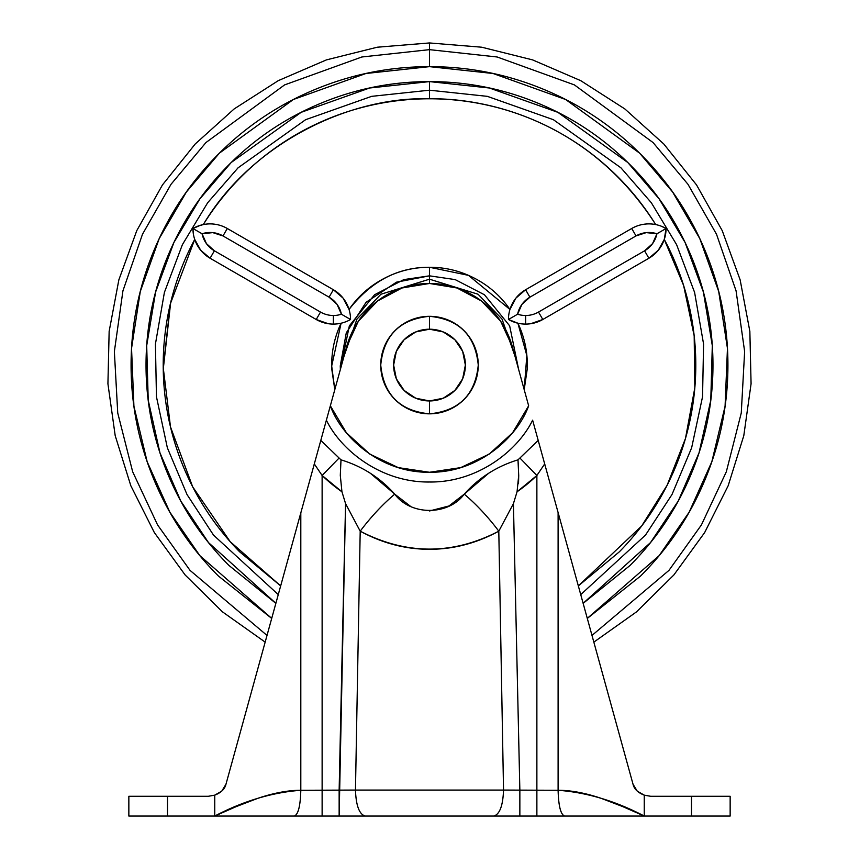 <?xml version="1.0" encoding="UTF-8"?>
<svg xmlns="http://www.w3.org/2000/svg" width="859" height="859" viewBox="0 0 859 859"><rect width="100%" height="100%" fill="white"/><g stroke="black" fill="none" stroke-linecap="round" stroke-linejoin="round"><path stroke-width="1.29" d="M429.5 413.834A48.759 48.759 0 0 0 478.259 365.075A48.759 48.759 0 0 0 429.5 316.316L429.5 329.201A35.874 35.874 0 0 1 465.374 365.075A35.874 35.874 0 0 1 429.5 400.949L429.5 413.834L429.5 400.949A35.874 35.874 0 0 1 393.626 365.075A35.874 35.874 0 0 1 429.5 329.201L429.5 316.316A48.759 48.759 0 0 0 380.741 365.075A48.759 48.759 0 0 0 429.5 413.834C459.093 410.967 475.349 394.711 478.259 365.075C475.349 335.439 459.093 319.183 429.5 316.316C399.907 319.183 383.651 335.439 380.741 365.075C383.651 394.711 399.907 410.967 429.5 413.834M429.5 400.949L415.767 398.222L404.127 390.448L396.353 378.808L393.626 365.075L396.353 351.342L404.127 339.702L415.767 331.928L429.5 329.201L443.233 331.928L454.873 339.702L462.647 351.342L465.374 365.075L462.647 378.808L454.873 390.448L443.233 398.222L429.5 400.949M208.254 796.293L214.75 795.144L208.254 796.293L128.85 796.293L128.85 816.05L167.505 816.05L167.505 796.293L128.85 796.293L128.85 816.05L167.505 816.05L167.505 796.293L208.254 796.293L214.75 795.144C221.107 792.685 224.854 789.045 225.971 784.213L314.308 463.935L322.125 475.478L341.946 491.777L345.576 503.653L360.2 531.184L355.465 790.065L322.125 790.28L322.125 475.478L339.09 458.03A129.666 129.666 0 0 0 341.002 459.844A129.666 129.666 0 0 1 339.09 458.03L320.804 440.409L326.377 420.191C341.13 450.481 381.267 482.64 429.5 482.006C477.733 482.64 517.87 450.481 532.623 420.191L633.029 784.213L637.271 791.171L644.25 795.144L650.746 796.293L691.495 796.293L691.495 816.05L644.25 816.05L622.711 806.59L601.182 798.333C585.226 792.964 570.87 790.28 558.103 790.28L503.535 790.065L498.8 531.184C476.541 543.253 453.466 549.288 429.586 549.298C405.641 549.32 382.513 543.275 360.2 531.184L355.465 790.065L300.811 790.28C288.066 790.28 273.72 792.964 257.786 798.333L236.268 806.59L214.75 816.05L214.75 795.144L221.74 791.16L225.971 784.213L330.35 405.802C341.023 436.039 379.485 472.89 429.5 472.267C479.515 472.89 517.977 436.039 528.65 405.802L512.512 432.893L489.19 454.11L460.692 467.629L429.5 472.267L398.308 467.629L369.81 454.11L346.488 432.893L330.35 405.802L346.692 346.531A85.9 85.9 0 0 1 429.5 283.47L456.967 287.98L481.545 301.026L500.657 321.255L512.308 346.531L528.65 405.802L512.308 346.531A85.9 85.9 0 0 0 429.5 283.47L456.967 287.98M225.971 784.213C224.854 789.045 221.107 792.685 214.75 795.144L214.75 816.05L564.481 816.05C560.637 814.407 558.511 805.817 558.103 790.28C558.522 805.817 560.669 814.407 564.556 816.05L644.25 816.05L644.25 795.144L644.25 816.05C615.538 801.018 586.826 792.428 558.103 790.28L503.535 790.065L498.8 531.184L513.424 503.653L519.856 790.28L513.424 503.653L517.054 491.777L536.875 475.478L544.692 463.935L532.623 420.191C517.87 450.481 477.733 482.64 429.5 482.006C381.267 482.64 341.13 450.481 326.377 420.191L346.692 346.531L358.343 321.255L377.455 301.026L402.033 287.98L429.5 283.47L429.5 279.196L429.5 283.47M360.995 790.065L498.005 790.065M564.481 816.05L536.875 816.05L536.875 475.478L544.692 463.935L633.029 784.213C634.146 789.045 637.893 792.685 644.25 795.144L644.218 795.133M582.402 816.05L339.144 816.05L339.144 790.28A26958.137 237.964 -90 0 1 345.576 503.653L360.2 531.184A68.72 19.446 -49.5 0 1 394.743 494.15L370.454 473.352M276.598 816.05L294.422 816.05C298.277 814.407 300.403 805.817 300.811 790.28L300.811 512.877L300.811 790.28C272.131 792.428 243.441 801.018 214.75 816.05L294.369 816.05C298.256 814.407 300.403 805.817 300.811 790.28L322.125 790.28L322.125 475.478A154.008 154.008 0 0 0 341.946 491.777L340.293 475.381L341.002 459.844L340.293 475.381M558.103 790.28L558.103 512.587L558.103 790.28M536.875 816.05L536.875 475.478L519.91 458.03L517.998 459.844L518.707 475.392L517.054 491.777A154.008 154.008 0 0 0 536.875 475.478L519.91 458.03A129.666 129.666 0 0 1 517.998 459.844C496.738 466.34 478.828 477.776 464.257 494.15L448.999 505.962L429.511 510.965M564.556 816.05L730.15 816.05L730.15 796.293L691.495 796.293L691.495 816.05L730.15 816.05L730.15 796.293L650.746 796.293L644.25 795.144L637.453 791.332M644.594 795.262L650.746 796.293M167.505 816.05L214.75 816.05L167.505 816.05M538.196 440.409L519.91 458.03L538.196 440.409M488.567 473.341L464.257 494.15C448.334 515.754 410.742 515.862 394.743 494.15C380.215 477.797 362.294 466.351 341.002 459.844M410.13 506.037L394.743 494.15A68.72 19.446 130.5 0 0 360.2 531.184C406.49 555.075 452.693 555.075 498.8 531.184A68.72 19.446 -130.5 0 0 464.257 494.15A68.72 19.446 49.5 0 1 498.8 531.184L513.424 503.653M294.422 816.05L322.125 816.05L322.125 790.28L322.125 816.05L339.144 816.05L345.576 503.642M339.09 458.03L322.125 475.478L314.308 463.935L320.804 440.409L339.09 458.03M341.946 491.777L345.533 503.492M518.525 483.66L518.718 475.392M518.439 468.198L517.998 459.844M513.467 503.492L517.054 491.777M315.017 461.294L313.857 465.546M545.143 465.546L543.951 461.186M519.856 816.05L519.856 790.28L519.856 816.05M503.535 790.065C502.955 805.721 499.691 814.375 493.753 816.05C499.691 814.375 502.955 805.721 503.535 790.065L355.465 790.065C356.045 805.721 359.309 814.375 365.247 816.05C359.309 814.375 356.045 805.721 355.465 790.065M200.555 225.251L192.931 228.494A34.36 34.36 0 0 0 210.09 258.237L214.385 250.796L210.09 258.237L316.219 319.505L210.09 258.237L200.684 250.237L210.09 258.237A34.36 34.36 0 0 1 192.931 228.494A34.36 34.36 0 0 1 227.291 228.494L333.367 289.73L343.085 298.105L333.367 289.73A34.36 34.36 0 0 1 350.547 319.494A34.36 34.36 0 0 1 316.219 319.505L320.504 312.064L214.385 250.796A25.77 25.77 0 0 1 202.069 233.766L206.418 243.591L214.385 250.796L320.504 312.064A25.77 25.77 0 0 0 333.367 315.5A25.77 25.77 0 0 1 320.504 312.064L316.219 319.505A34.36 34.36 0 0 0 333.367 324.09L333.367 315.5A25.77 25.77 0 0 0 341.41 314.222L337.061 304.376L329.072 297.171L222.996 235.935L212.764 232.617L202.069 233.766L192.931 228.494L197.731 226.196L192.931 228.494L193.35 233.798M530.712 323.714L542.813 319.494A34.36 34.36 0 0 1 508.453 319.494A34.36 34.36 0 0 0 525.633 324.09L525.633 315.5A25.77 25.77 0 0 1 517.59 314.222L508.453 319.494L517.902 323.209C524.774 337.727 527.877 353.006 527.233 369.048L524.205 389.675M343.085 298.105L349.044 309.455C371.12 281.194 397.932 267.138 429.5 267.267C445.563 267.267 460.703 270.993 474.92 278.456C489.147 285.907 500.818 296.248 509.956 309.455L515.905 298.116L525.601 289.751L631.73 228.483A34.36 34.36 0 0 1 666.069 228.494L661.269 226.196M163.242 369.359L170.694 302.389C165.368 324.391 162.877 346.725 163.242 369.359C163.607 392.005 166.807 414.242 172.842 436.061C178.887 457.89 187.563 478.613 198.891 498.22C210.208 517.827 223.812 535.705 239.693 551.854L280.668 585.902L230.201 541.685L192.663 486.806L170.49 426.891L163.221 367.588L170.361 303.785L194.725 239.425C184.03 259.386 176.031 280.378 170.694 302.389M514.885 355.873L502.032 319.086L478.066 294.24L429.5 279.196L478.066 294.24L502.032 319.086L514.885 355.873M518.632 369.456L509.655 325.851L484.444 294.755L455.163 279.604L429.5 275.836L429.5 279.196L429.5 275.836L396.482 282.171L366.106 302.271L346.284 332.841L340.261 365.913L340.368 369.456L349.345 325.851L374.556 294.755L403.837 279.604L429.5 275.836L429.5 267.267L429.5 275.836L455.163 279.604L484.444 294.755L509.655 325.851L518.632 369.456M334.817 389.599L331.692 365.998L341.098 323.209C334.226 337.727 331.123 353.006 331.767 369.048L334.795 389.675M583.132 603.308L650.499 542.598L678.266 500.969L699.033 452.876L710.78 400.208L712.304 345.619L703.414 292.103L685.074 242.453L659.089 198.816L627.746 162.458L557.845 112.325L489.415 88.005L429.5 81.605L429.5 90.195L371.657 96.348L305.611 119.702L238.061 167.827L207.674 202.735L182.387 244.675L164.391 292.447L155.425 344.04L156.456 396.772L167.355 447.786L187.004 494.516L213.504 535.093L278.273 594.611L213.504 535.093L187.004 494.516L167.355 447.786L156.456 396.772L155.425 344.04L164.391 292.447L182.387 244.675L207.674 202.735L238.061 167.827L305.611 119.702L371.657 96.348L429.5 90.195L429.5 98.785C349.667 96.348 251.612 143.163 203.293 224.575L197.731 226.196M203.293 224.575C215.244 205.333 229.407 187.906 245.803 172.283C262.199 156.671 280.292 143.356 300.081 132.35C319.881 121.344 340.733 113.001 362.648 107.311C384.574 101.63 406.855 98.785 429.5 98.785C489.576 97.99 590.251 122.332 655.707 224.575C643.756 205.333 629.593 187.906 613.197 172.283C596.801 156.671 578.708 143.356 558.919 132.35C539.119 121.344 518.267 113.001 496.352 107.311C474.426 101.63 452.145 98.785 429.5 98.785L429.5 90.195L487.343 96.348L553.389 119.702L620.939 167.827L651.326 202.735L676.613 244.675L694.609 292.447L703.575 344.04L702.544 396.772L691.645 447.786L671.996 494.516L645.496 535.093L580.727 594.611L645.496 535.093L671.996 494.516L691.645 447.786L702.544 396.772L703.575 344.04L694.609 292.447L676.613 244.675L651.326 202.735L620.939 167.827L553.389 119.702L487.343 96.348L429.5 90.195L429.5 81.605C467.092 81.605 503.245 88.799 537.981 103.187C572.706 117.565 603.362 138.052 629.948 164.627C656.523 191.213 677.01 221.869 691.388 256.594C705.776 291.33 712.97 327.483 712.97 365.075C712.97 402.667 705.776 438.82 691.388 473.556C677.01 508.281 656.523 538.937 629.948 565.523L583.143 603.362M591.991 635.424L668.968 570.376L701.427 524.913L726.327 471.774L741.263 412.996L744.635 351.556L736.077 290.868L716.513 234.249L687.973 184.288L653.055 142.551L574.424 84.912L497.136 56.984L429.5 49.65L497.136 56.984L574.424 84.912L653.055 142.551L687.973 184.288L716.513 234.249L736.077 290.868L744.635 351.556L741.263 412.996L726.327 471.774L701.427 524.913L668.968 570.376L591.991 635.424L668.968 570.376L701.427 524.913L726.327 471.774L741.263 412.996L744.635 351.556L736.077 290.868L716.513 234.249L687.973 184.288L653.055 142.551L574.424 84.912L497.136 56.984L429.5 49.65L429.5 66.648L493.023 73.487L565.609 99.494L639.59 153.127L672.618 192.008L699.795 238.598L718.715 291.512L727.455 348.389L725.082 406.189L711.843 461.723L689.143 512.189L659.164 555.623L587.288 618.373M265.163 642.124L222.406 611.812L185.136 574.961L154.341 532.559L130.815 485.711L115.203 435.674L107.923 383.78L109.147 331.37L118.853 279.862L136.785 230.609L162.458 184.921L195.208 144.001L234.163 108.932L278.284 80.649L326.409 59.894L377.262 47.213L429.5 42.95L429.5 49.65L429.5 42.95L481.738 47.213L532.591 59.894L580.716 80.649L624.837 108.932L663.792 144.001L696.542 184.921L722.215 230.609L740.147 279.862L749.853 331.37L751.077 383.78L743.797 435.674L728.185 485.711L704.659 532.559L673.864 574.961L636.594 611.812L593.837 642.124M349.044 309.455C358.182 296.248 369.853 285.907 384.08 278.456C398.297 270.993 413.437 267.267 429.5 267.267C413.437 267.267 398.297 270.993 384.08 278.456M200.684 250.237L194.725 239.425M658.305 250.248L648.889 258.248L658.305 250.248L664.275 239.425C674.97 259.386 682.969 280.378 688.306 302.389C693.632 324.391 696.123 346.725 695.758 369.359C695.393 392.005 692.193 414.242 686.158 436.061C680.113 457.89 671.437 478.613 660.109 498.22C648.792 517.827 635.188 535.705 619.307 551.854L578.332 585.902L641.684 525.966L667.142 485.228L685.471 438.498L694.824 387.806L694.179 335.826L683.624 285.489L664.275 239.425L666.069 228.494A34.36 34.36 0 0 0 631.73 228.483L525.601 289.751A34.36 34.36 0 0 0 508.453 319.494A34.36 34.36 0 0 1 525.601 289.751L515.905 298.116M429.5 267.267L468.456 275.352L509.956 309.455C500.818 296.248 489.147 285.907 474.92 278.456M316.219 319.505L328.31 323.725M267.009 635.424L190.032 570.376L157.573 524.913L132.673 471.774L117.737 412.996L114.365 351.556L122.923 290.868L142.487 234.249L171.027 184.288L205.945 142.551L284.576 84.912L361.864 56.984L429.5 49.65L361.864 56.984L284.576 84.912L205.945 142.551L171.027 184.288L142.487 234.249L122.923 290.868L114.365 351.556L117.737 412.996L132.673 471.774L157.573 524.913L190.032 570.376L267.009 635.424L190.032 570.376L157.573 524.913L132.673 471.774L117.737 412.996L114.365 351.556L122.923 290.868L142.487 234.249L171.027 184.288L205.945 142.551L284.576 84.912L361.864 56.984L429.5 49.65L429.5 66.648C389.922 66.648 351.857 74.218 315.296 89.368C278.735 104.508 246.469 126.069 218.487 154.062C190.494 182.044 168.933 214.31 153.793 250.871C138.643 287.432 131.073 325.497 131.073 365.075C131.073 404.653 138.643 442.718 153.793 479.279C168.933 515.84 190.494 548.106 218.487 576.088L271.702 618.426M271.712 618.373L199.836 555.623L169.857 512.189L147.157 461.723L133.918 406.189L131.545 348.389L140.285 291.512L159.205 238.598L186.382 192.008L219.41 153.127L293.391 99.494L365.977 73.487L429.5 66.648C469.078 66.648 507.143 74.218 543.704 89.368C580.265 104.508 612.531 126.069 640.513 154.062C668.506 182.044 690.067 214.31 705.207 250.871C720.357 287.432 727.927 325.497 727.927 365.075C727.927 404.653 720.357 442.718 705.207 479.279C690.067 515.84 668.506 548.106 640.513 576.088L587.298 618.426M275.857 603.362L229.052 565.523C202.477 538.937 181.99 508.281 167.612 473.556C153.224 438.82 146.03 402.667 146.03 365.075C146.03 327.483 153.224 291.33 167.612 256.594C181.99 221.869 202.477 191.213 229.052 164.627C255.638 138.052 286.294 117.565 321.019 103.187C355.755 88.799 391.908 81.605 429.5 81.605L369.585 88.005L301.155 112.325L231.254 162.458L199.911 198.816L173.926 242.453L155.586 292.103L146.696 345.619L148.22 400.208L159.967 452.876L180.734 500.969L208.501 542.598L275.868 603.308M512.834 321.62L517.902 323.209L526.846 355.572L524.183 389.599M344.115 355.873L356.968 319.086L380.934 294.24L429.5 279.196L380.934 294.24L356.968 319.086L344.115 355.873M629.948 164.627C603.362 138.052 572.706 117.565 537.981 103.187C503.245 88.799 467.092 81.605 429.5 81.605M167.612 473.556C181.99 508.281 202.477 538.937 229.052 565.523M515.078 322.426L512.329 321.406M666.069 228.494L665.059 236.73L666.069 228.494A34.36 34.36 0 0 1 648.889 258.248L542.813 319.494L648.889 258.248A34.36 34.36 0 0 0 666.069 228.494L656.931 233.766L646.247 232.617L636.025 235.914L529.906 297.182L521.928 304.387L517.59 314.222A25.77 25.77 0 0 0 538.518 312.053L644.594 250.807L652.582 243.602L656.931 233.766L663.105 230.201L656.931 233.766A25.77 25.77 0 0 1 644.594 250.807L648.889 258.248L644.594 250.807L538.518 312.053L542.813 319.494L538.518 312.053A25.77 25.77 0 0 1 525.633 315.5L525.633 324.09A34.36 34.36 0 0 0 542.813 319.494M508.453 319.494L517.59 314.222A25.77 25.77 0 0 1 529.906 297.182L525.601 289.751L529.906 297.182L636.025 235.914L631.73 228.483L636.025 235.914A25.77 25.77 0 0 1 656.931 233.766M333.367 315.5L333.367 324.09A34.36 34.36 0 0 0 350.547 319.494L341.41 314.222A25.77 25.77 0 0 1 333.367 315.5M341.41 314.222L350.547 319.494A34.36 34.36 0 0 0 333.367 289.73L329.072 297.171A25.77 25.77 0 0 1 341.41 314.222L350.547 319.494M202.069 233.766L192.931 228.494L202.069 233.766A25.77 25.77 0 0 1 222.996 235.935L329.072 297.171L333.367 289.73L227.291 228.494L222.996 235.935L227.291 228.494A34.36 34.36 0 0 0 192.931 228.494L202.069 233.766M644.594 250.807L648.889 258.248"/></g></svg>
